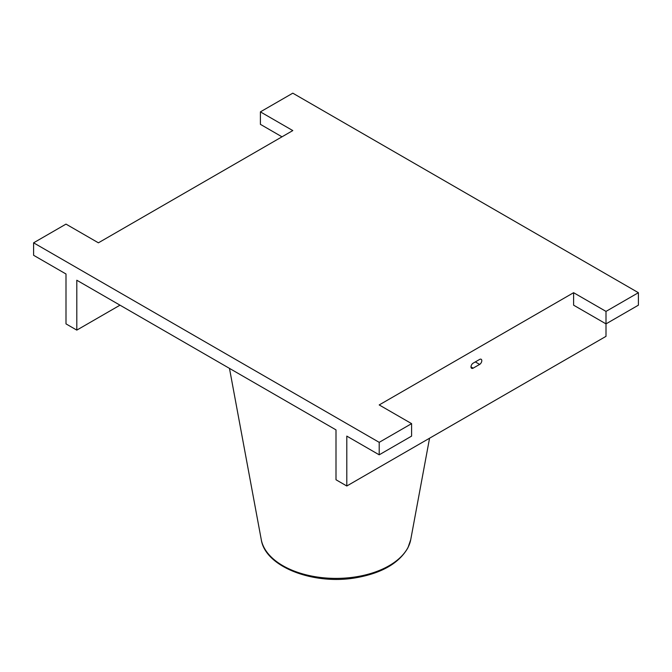 <?xml version="1.0" encoding="UTF-8"?>
<svg xmlns="http://www.w3.org/2000/svg" width="672" height="672" viewBox="0 0 672 672"><rect width="100%" height="100%" fill="white"/><g stroke="black" fill="none" stroke-linecap="round" stroke-linejoin="round"><path stroke-width="1.01" d="M281.996 136.819L260.4 124.345L260.4 111.871L292.799 93.173L638.4 292.698L638.4 305.172L606.001 323.879L606.001 336.344L346.802 485.999L346.802 436.111L379.201 454.818L379.201 442.344L33.6 242.819L33.6 255.284L65.999 273.991L65.999 323.879L76.801 330.112L120.002 305.172M76.801 330.112L76.801 280.232L336 429.878L336 479.758L346.802 485.999M470.996 366.904A3.058 1.764 -60 0 1 473.164 363.157L479.64 359.419A3.058 1.764 120 0 1 481.169 359.268A3.058 1.764 120 0 1 481.799 360.662A3.058 1.764 -60 0 1 479.64 364.409L473.164 368.147A3.058 1.764 120 0 1 471.635 368.298A3.058 1.764 120 0 1 470.996 366.904L473.164 368.147M379.201 442.344L411.6 423.637L411.6 436.111L379.201 454.818M411.6 423.637L379.201 404.939L573.602 292.698L573.602 305.172L606.001 323.879L606.001 311.405L638.4 292.698M260.4 111.871L292.799 130.578L98.398 242.819L65.999 224.112L33.6 242.819M573.602 292.698L606.001 311.405M410.735 539.633A75.163 43.394 180 0 1 408.122 547.226A75.163 43.394 180 0 1 357.16 576.643A75.163 43.394 180 0 1 261.265 539.633C265.306 567.168 314.378 585.505 356.824 577.609C382.192 572.972 399.235 563.01 407.946 547.747L410.735 539.633L429.559 438.211M479.64 364.409L475.322 361.914M229.471 368.374L261.265 539.633"/></g></svg>
